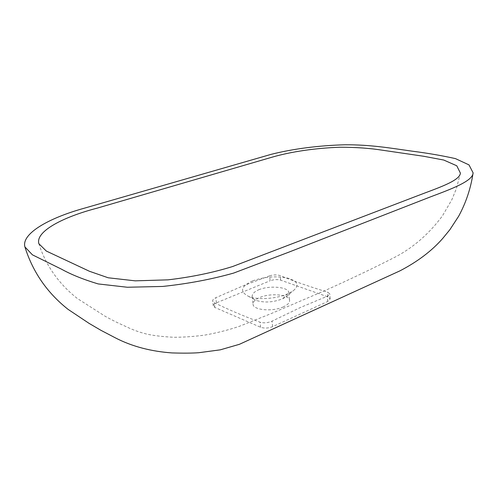 <?xml version="1.0" encoding="UTF-8"?>
<svg xmlns="http://www.w3.org/2000/svg" width="498" height="498" viewBox="0 0 498 498"><rect width="100%" height="100%" fill="white"/><g stroke="black" fill="none" stroke-linecap="round" stroke-linejoin="round"><path stroke-width="0.37" stroke-dasharray="2.49 1.87" d="M252.667 280.872L252.698 280.86C264.214 276.77 275.78 275.83 287.39 278.027C297.885 281.109 299.771 285.404 293.042 290.919L287.726 293.783C276.782 298.819 257.647 300.282 248.421 296.291C239.407 291.529 240.827 286.394 252.667 280.872M258.742 289.755L258.761 289.749C269.555 285.186 288.852 286.948 288.871 292.749C288.983 294.162 288.056 295.538 286.095 296.889L282.609 298.781C273.24 302.392 264.475 302.946 256.321 300.456C253.762 299.398 252.38 298.072 252.175 296.484C252.063 293.988 254.248 291.741 258.742 289.755M269.636 275.848L243.317 285.734L215.802 297.704C213.642 298.7 212.596 299.796 212.665 300.991L214.24 302.703C228.557 309.663 243.833 316.162 260.056 322.206C263.759 323.283 267.756 322.934 272.051 321.148L300.4 307.509L327.36 296.198L329.8 293.876L327.516 292.065C310.796 287.097 295.034 281.625 280.218 275.649C276.9 274.61 273.377 274.678 269.636 275.848L270.134 280.754C273.844 279.446 277.349 279.254 280.648 280.162L327.871 296.839L330.168 298.893L327.752 301.464L272.611 326.651C268.329 328.3 264.326 328.499 260.603 327.248L214.85 307.447L213.3 305.872C213.237 304.764 214.289 303.743 216.456 302.815L270.134 280.754M283.387 306.868C272.661 311.966 252.916 310.111 253.021 304.191C252.928 301.757 255.119 299.553 259.595 297.592C270.327 292.737 289.543 294.467 289.593 300.481C289.693 302.784 287.626 304.913 283.387 306.868M287.726 293.783L282.609 298.781M280.648 280.162L280.218 275.649M327.871 296.839L327.516 292.065M327.752 301.464L327.36 296.198M272.611 326.651L272.051 321.148M260.603 327.248L260.056 322.206M214.85 307.447L214.24 302.703M216.456 302.815L215.802 297.704M286.095 296.889L293.042 290.919M460.407 173.13L456.405 188.593L451.86 199.686L442.467 215.821C429.357 233.456 413.981 247.002 396.333 256.47C375.069 267.389 351.507 278.656 325.642 290.272L271.466 313.472L239.563 326.234C229.043 329.825 217.713 332.732 205.581 334.955C195.191 336.449 184.652 337.227 173.958 337.289C162.485 336.692 153.372 335.608 146.617 334.046C139.571 332.322 132.767 329.863 126.218 326.669C118.885 323.389 114.465 321.366 105.221 316.311L77.308 298.47C70.1 292.805 63.632 286.425 57.911 279.322C49.302 268.54 42.959 256.675 38.875 243.721M252.175 296.484L253.021 304.191M248.421 296.291L256.321 300.456M288.871 292.749L289.593 300.481M330.168 298.893L329.8 293.876M213.3 305.872L212.665 300.991"/><path stroke-width="0.75" d="M189.109 181.359L271.933 157.225C291.087 151.641 315.583 148.062 340.271 147.227C356.008 147.24 370.176 148.255 382.781 150.272L423.692 156.266L443.743 160.039L456.759 165.772L460.407 173.13C459.785 181.017 436.87 188.294 416.988 195.975L232.591 266.536C212.758 272.686 191.22 277.125 167.969 279.851L135.157 280.841L108.184 277.778L89.441 271.273L46.302 251.042L38.875 243.721C35.265 231.601 62.642 217.072 97.272 208.12L189.109 181.359M362.04 223.583L430.154 197.003C451.493 188.954 473.032 181.048 473.1 172.831L468.998 164.894L455.452 158.613C441.913 155.6 427.402 153.104 411.914 151.137C389.984 148.031 370.481 144.638 345.039 144.781C319.013 145.46 292.612 148.871 271.018 154.38L84.206 208.232C48.157 218.18 21.283 233.886 24.9 246.89L32.42 254.833L61.478 269.175C71.301 274.61 83.521 279.521 98.137 283.922L127.307 287.246L162.603 286.45C187.74 283.798 211.42 279.347 233.63 273.085L289.357 251.951L362.04 223.583M473.1 172.831C470.84 188.176 466.028 202.642 458.658 216.232L449.85 229.727L442.703 238.461C431.803 250.899 417.542 261.693 399.931 270.856L239.42 344.305L220.272 349.839L198.789 352.715C192.097 353.207 183.146 353.269 171.941 352.92C152.071 351.495 132.605 346.876 114.889 337.613L100.901 330.299L89.061 323.364L68.077 309.364C47.179 292.836 32.787 272.014 24.9 246.89"/></g></svg>
